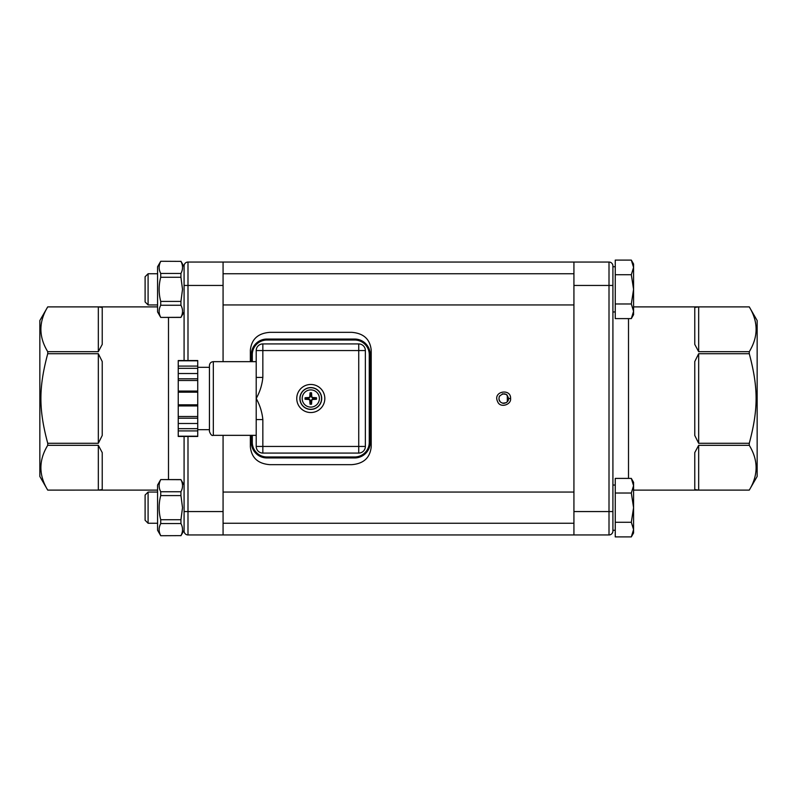 <?xml version="1.0" encoding="UTF-8"?>
<svg xmlns="http://www.w3.org/2000/svg" width="797" height="797" viewBox="0 0 797 797"><rect width="100%" height="100%" fill="white"/><g stroke="black" fill="none" stroke-linecap="round" stroke-linejoin="round"><path stroke-width="1.2" d="M573.93 285.446L573.93 534.946L609.008 534.946A3.895 3.895 0 0 0 612.913 531.041L612.913 265.959A3.895 3.895 0 0 0 609.008 262.054L573.93 262.054L573.93 285.446L609.008 285.446L609.008 511.554L573.93 511.554M506.384 394.395L502.379 393.828M499.669 395.85L499.161 396.876M498.942 399.237L500.197 401.827M502.479 403.202L506.165 402.734M507.34 401.808L507.281 395.143M184.087 436.457L184.087 531.041A3.895 3.895 0 0 0 187.992 534.946L223.07 534.946L223.07 435.341M223.07 361.659L223.07 262.054L187.992 262.054A3.895 3.895 0 0 0 184.087 265.959L184.087 360.543M157.577 306.885L47.73 306.885L98.33 306.895L98.33 351.686L47.73 351.686L47.73 353.709L98.33 353.709L98.33 443.291L102.225 435.481L102.225 361.519L98.33 353.709M98.33 443.291L47.73 443.291L47.73 445.314L98.33 445.314L98.33 490.105L102.225 489.577L102.225 452.596L98.33 445.314M98.33 490.105L47.73 490.115L39.85 476.467L39.85 320.533L47.73 306.885C38.635 321.829 38.635 336.752 47.73 351.686M98.33 351.686L102.225 344.404L102.225 307.423L98.33 306.895M633.575 490.115L749.27 490.115L698.67 490.105L698.67 445.314L749.27 445.314L749.27 443.291L698.67 443.291L698.67 353.709L694.775 361.519L694.775 435.481L698.67 443.291M698.67 353.709L749.27 353.709L749.27 351.686L698.67 351.686L698.67 306.895L694.775 307.423L694.775 344.404L698.67 351.686M698.67 306.895L749.27 306.885C758.365 321.829 758.365 336.752 749.27 351.686M698.67 445.314L694.775 452.596L694.775 489.577L698.67 490.105M160.735 317.326C158.613 313.301 158.613 309.276 160.735 305.251L180.939 305.251C183.051 309.276 183.051 313.301 180.939 317.326L160.735 317.415L157.577 311.956L157.577 266.736L160.735 261.277L180.939 261.366C183.051 265.391 183.051 269.416 180.939 273.441L160.735 273.441C158.613 269.416 158.613 265.391 160.735 261.366M160.735 301.415C158.613 293.366 158.613 285.326 160.735 277.276L180.939 277.276L182.513 289.341L180.939 301.415L160.735 301.415L160.735 305.251M160.735 273.441L160.735 277.276M180.939 305.251L180.939 301.415M180.939 277.276L180.939 273.441M180.939 261.366L160.735 261.277M184.087 311.956L180.939 317.326M145.104 276.738L145.104 301.953L148.093 304.942L148.093 273.75L145.104 276.738L148.093 273.75L157.577 273.75M631.314 318.601L633.575 311.288L633.575 314.685L631.314 318.601L615.254 318.601L615.254 260.091L631.314 260.091L633.575 267.403L633.575 311.288L631.314 303.976L633.575 289.341L631.314 274.716L633.575 267.403L633.575 264.006L631.314 260.091M615.254 274.716L631.314 274.716M615.254 303.976L631.314 303.976M157.577 523.25L148.093 523.25L148.093 492.058L157.577 492.058M148.093 492.058L145.104 495.047L145.104 520.262L148.093 523.25M631.314 536.909L633.575 529.597L633.575 532.994L631.314 536.909L615.254 536.909L615.254 478.399L631.314 478.399L633.575 485.712L633.575 529.597L631.314 522.284L633.575 507.659L631.314 493.024L633.575 485.712L633.575 482.315L631.314 478.399M615.254 493.024L631.314 493.024M615.254 522.284L631.314 522.284M615.254 530.264L612.913 530.264L612.913 518.957M47.73 445.314C38.635 460.248 38.635 475.171 47.73 490.105L157.577 490.115M47.73 353.709C38.635 387.74 38.635 409.26 47.73 443.291M250.358 361.659L250.358 350.172C251.493 339.193 257.989 333.256 269.854 332.339L351.716 332.339C363.581 333.256 370.077 339.193 371.213 350.172L371.213 446.828C370.077 457.807 363.581 463.744 351.716 464.661L269.854 464.661C257.989 463.744 251.493 457.807 250.358 446.828L250.358 435.341M508.625 398.5C508.536 401.15 506.912 402.774 503.754 403.382C499.749 402.644 498.284 400.313 499.36 396.388C503.644 392.413 506.733 393.12 508.625 398.5L510.578 398.5C511.146 388.029 492.476 391.168 497.597 401.519C500.008 408.592 511.515 404.687 510.578 398.5M223.07 262.054L573.93 262.054M310.302 401.658A3.198 3.198 0 0 0 311.268 401.658L311.557 404.179A19.487 1.694 -87.7 0 0 311.776 400.283L312.573 399.496A19.487 1.694 -2.3 0 0 316.469 399.267L313.948 398.978A3.198 3.198 0 0 0 313.948 398.022L312.554 398.022L311.258 396.737L311.557 392.821A5.728 5.728 0 0 0 310.023 392.821A19.487 1.694 92.3 0 0 309.794 396.717L309.007 397.504A19.487 1.694 177.7 0 0 305.112 397.733L307.622 398.022A3.198 3.198 0 0 0 307.622 398.978L309.027 398.978L310.312 400.263L310.023 404.179A5.728 5.728 0 0 0 311.557 404.179M313.948 398.022L316.469 397.733A19.487 1.694 -177.7 0 0 312.573 397.504L311.776 396.717A19.487 1.694 -92.3 0 0 311.557 392.821M316.469 399.267A5.728 5.728 0 0 0 316.469 397.733M311.268 395.342A3.198 3.198 0 0 0 310.302 395.342L310.023 392.821M307.622 398.978L305.112 399.267A19.487 1.694 2.3 0 0 309.007 399.496L309.794 400.283A19.487 1.694 87.7 0 0 310.023 404.179M305.112 397.733A5.728 5.728 0 0 0 305.112 399.267M302.183 398.5A8.598 8.598 0 0 1 315.084 391.048A8.598 8.598 0 0 1 315.084 405.952A8.598 8.598 0 0 1 302.183 398.5M310.79 387.581A10.919 10.919 0 0 1 320.245 403.959A10.919 10.919 0 0 1 301.336 403.959A10.919 10.919 0 0 1 310.79 387.581M311.268 401.658L311.258 400.263L312.554 398.978L313.948 398.978M310.302 395.342L310.312 396.737L309.027 398.022L307.622 398.022M197.736 430.908L197.736 360.543L178.239 360.543L178.239 436.457L197.736 436.457L197.736 430.908L178.239 430.908M197.736 429.683L209.432 429.683L209.432 365.554L209.432 431.446C210.607 434.674 211.912 435.979 213.327 435.341L256.206 435.341M256.206 350.55L262.841 350.55L262.841 343.925A6.625 6.625 0 0 0 256.206 350.55L256.206 446.45A6.625 6.625 0 0 0 262.841 453.075L262.841 446.45L256.206 446.45M310.79 412.537A14.037 14.037 0 0 1 298.636 391.486A14.037 14.037 0 0 1 322.944 391.486A14.037 14.037 0 0 1 310.79 412.537M251.334 435.341L251.334 442.355A15.591 15.591 0 0 0 266.925 457.946L354.645 457.946A15.591 15.591 0 0 0 370.236 442.355L370.236 354.645A15.591 15.591 0 0 0 354.645 339.054L266.925 339.054A15.591 15.591 0 0 0 251.334 354.645L251.334 361.659M197.736 405.932L178.239 405.932M197.736 373.514L178.239 373.514M197.736 404.806L178.239 404.806M197.736 392.194L178.239 392.194M197.736 423.486L178.239 423.486M197.736 428.666L178.239 428.666M197.736 366.092L178.239 366.092M197.736 368.334L178.239 368.334M197.736 391.068L178.239 391.068M256.206 377.419L262.841 377.419L262.841 350.55L358.74 350.55L358.74 446.45L262.841 446.45L262.841 419.581L256.206 419.581M262.841 453.075L358.74 453.075A6.625 6.625 0 0 0 365.365 446.45L365.365 350.55A6.625 6.625 0 0 0 358.74 343.925L262.841 343.925M180.939 535.634L160.735 535.723L180.939 535.634C183.051 531.609 183.051 527.584 180.939 523.559L180.939 519.724L160.735 519.724L160.735 523.559L180.939 523.559M160.735 535.723L157.577 530.264L157.577 485.044L160.735 479.585L180.939 479.674C183.051 483.699 183.051 487.724 180.939 491.749L160.735 491.749L160.735 495.585L180.939 495.585L182.513 507.659L180.939 519.724M180.939 479.674L184.087 485.044M180.939 495.585L180.939 491.749M160.735 535.634C158.613 531.609 158.613 527.584 160.735 523.559M160.735 519.724C158.613 511.674 158.613 503.634 160.735 495.585M160.735 491.749C158.613 487.724 158.613 483.699 160.735 479.674M633.575 306.885L749.27 306.885L757.15 320.533L757.15 476.467L749.27 490.115C758.365 475.171 758.365 460.248 749.27 445.314M612.913 285.446L612.913 265.959A3.895 3.895 0 0 0 609.008 262.054A3.895 3.895 0 0 1 612.913 265.959A3.895 3.895 0 0 0 609.008 262.054L609.008 285.446L612.913 285.446M612.913 531.041A3.895 3.895 0 0 1 609.008 534.946L609.008 511.554L612.913 511.554M749.27 443.291C758.365 409.26 758.365 387.74 749.27 353.709M223.07 511.554L187.992 511.554L187.992 436.457M187.992 360.543L187.992 285.446L223.07 285.446M168.496 317.415L168.496 479.585M628.504 478.399L628.504 318.601M184.087 265.959A3.895 3.895 0 0 1 187.992 262.054L187.992 285.446L184.087 285.446M184.087 511.554L187.992 511.554L187.992 534.946M311.557 403.78A5.33 5.33 0 0 1 310.023 403.78M316.06 397.733A5.33 5.33 0 0 1 316.06 399.267M310.023 393.22A5.33 5.33 0 0 1 311.557 393.22M305.51 399.267A5.33 5.33 0 0 1 305.51 397.733M300.011 398.5A10.779 10.779 0 0 0 310.79 409.279A10.779 10.779 0 0 0 321.56 398.5A10.779 10.779 0 0 0 310.79 387.721A10.779 10.779 0 0 0 300.011 398.5M309.794 400.283L310.312 400.263M309.007 399.496L309.027 398.978M311.776 400.283L311.258 400.263M312.573 399.496L312.554 398.978M311.776 396.717L311.258 396.737M309.007 397.504L309.027 398.022M309.794 396.717L310.312 396.737M312.573 397.504L312.554 398.022M213.327 435.341L213.327 361.659C210.956 361.888 209.661 363.193 209.432 365.554M262.841 419.581C262.103 412.129 259.892 405.095 256.206 398.5C259.902 391.895 262.113 384.871 262.841 377.419M252.31 361.659L252.31 354.645L251.334 354.645M251.334 442.355L252.31 442.355L252.31 435.341M252.31 354.645A14.615 14.615 0 0 1 266.925 340.02L266.925 339.054M266.925 457.946L266.925 456.98A14.615 14.615 0 0 1 252.31 442.355M266.925 340.02L354.645 340.02L354.645 339.054M354.645 457.946L354.645 456.98L266.925 456.98M354.645 340.02A14.615 14.615 0 0 1 369.26 354.645L370.236 354.645M370.236 442.355L369.26 442.355A14.615 14.615 0 0 1 354.645 456.98M369.26 354.645L369.26 442.355M178.239 418.196L197.736 418.196M197.736 416.502L178.239 416.502M178.239 380.498L197.736 380.498M197.736 378.804L178.239 378.804M197.736 436.198L178.239 436.198M178.239 360.802L197.736 360.802M358.74 343.925L358.74 350.55L365.365 350.55M365.365 446.45L358.74 446.45L358.74 453.075M573.93 273.75L223.07 273.75M573.93 304.942L223.07 304.942M573.93 492.058L223.07 492.058M573.93 523.25L223.07 523.25M184.087 266.736L180.939 261.277M160.735 317.415L180.939 317.415M157.577 304.942L148.093 304.942M615.254 266.736L612.913 266.736M615.254 311.956L612.913 311.956M184.087 530.264L180.939 535.723L184.087 530.264M615.254 485.044L612.913 485.044M573.93 534.946L223.07 534.946M256.206 361.659L213.327 361.659M209.432 367.317L197.736 367.317M160.735 479.585L180.939 479.585"/></g></svg>

